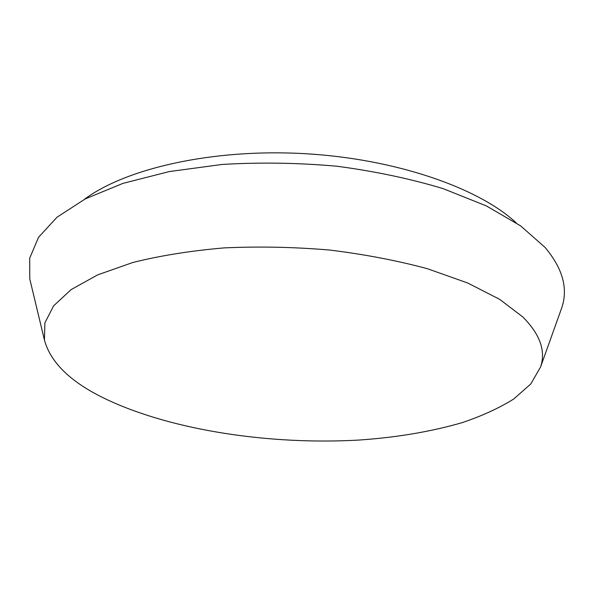 <?xml version="1.0" encoding="UTF-8"?>
<svg xmlns="http://www.w3.org/2000/svg" width="594" height="594" viewBox="0 0 594 594"><rect width="100%" height="100%" fill="white"/><g stroke="black" fill="none" stroke-linecap="round" stroke-linejoin="round"><path stroke-width="0.89" d="M516.216 222.839C478.578 187.771 395.069 158.546 303.341 153.594C211.62 148.611 125.438 168.651 84.237 199.443M522.906 317.025L499.71 299.361L467.619 282.967L427.442 268.726C397.096 260.551 364.426 254.314 329.44 250.022C293.867 247.022 258.769 246.317 224.146 247.898C190.652 250.779 160.217 255.643 132.841 262.496L97.698 274.851L71.161 289.575L53.609 305.843L44.884 322.884L44.424 340.02C50.705 363.09 71.622 382.989 107.18 399.71C173.114 430.598 270.292 444.98 358.189 440.102C396.101 437.563 430.739 431.749 462.095 422.661C481.838 416.015 499.019 408.152 513.639 399.079L530.821 383.939L540.607 366.892C545.945 350.995 540.043 334.37 522.906 317.025M560.55 311.152L561.768 307.751C568.302 288.558 562.711 268.429 544.98 247.349L520.619 225.876L486.397 205.932L443.154 188.64C410.32 178.742 374.866 171.265 336.783 166.216C298.025 162.778 259.786 162.192 222.074 164.456L169.26 171.577L123.025 183.353L85.232 198.923L56.95 217.263L38.528 237.325L29.7 258.16L29.774 278.935L30.621 282.454M44.424 340.02L29.774 278.935M540.607 366.892L561.768 307.751"/></g></svg>
